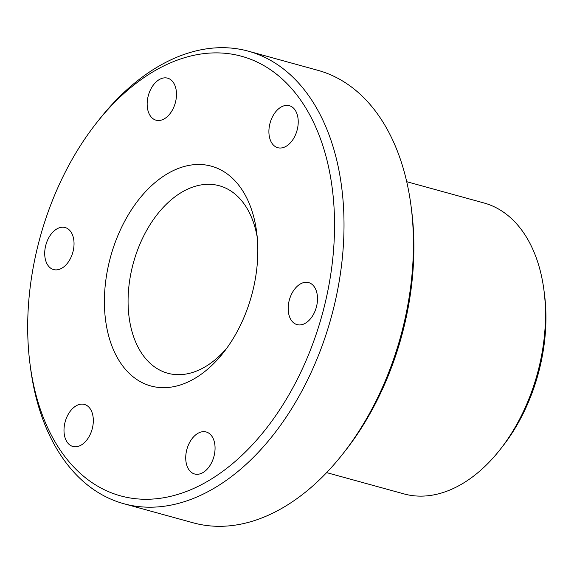 <?xml version="1.0" encoding="UTF-8"?>
<svg xmlns="http://www.w3.org/2000/svg" width="574" height="574" viewBox="0 0 574 574"><rect width="100%" height="100%" fill="white"/><g stroke="black" fill="none" stroke-linecap="round" stroke-linejoin="round"><path stroke-width="0.86" d="M543.937 290.121L544.453 294.082A144.16 92.471 105.4 0 1 502.48 446.558L500.011 449.693A150.869 96.776 -74.6 0 0 543.937 290.121A150.869 96.776 -74.6 0 0 484.004 202.981L406.715 181.7M326.635 472.617L403.924 493.891A150.869 96.776 -74.6 0 0 406.708 494.587A150.869 96.776 -74.6 0 0 500.011 449.693M411.02 205.851L411.536 209.804A227.978 146.234 105.4 0 1 345.161 450.942L342.692 454.077A234.68 150.539 -74.6 0 0 411.02 205.851A234.68 150.539 -74.6 0 0 317.788 70.293L248.355 51.179A234.68 150.539 105.4 0 1 332.116 314.035A234.68 150.539 105.4 0 1 128.117 504.797A234.68 150.539 105.4 0 1 123.783 503.707A234.68 150.539 105.4 0 1 30.551 368.149L30.035 364.196A227.978 146.234 -74.6 0 0 124.816 496.933A227.978 146.234 -74.6 0 0 323.836 308.353A227.978 146.234 -74.6 0 0 237.406 55.226A227.978 146.234 -74.6 0 0 96.41 123.058A227.978 146.234 -74.6 0 0 30.035 364.196M123.783 503.707L193.216 522.821A234.68 150.539 -74.6 0 0 197.549 523.904A234.68 150.539 -74.6 0 0 342.692 454.077M96.41 123.058L98.879 119.923A234.68 150.539 105.4 0 1 244.022 50.096A234.68 150.539 105.4 0 1 248.355 51.179M152.964 386.503A113.989 73.12 105.4 0 1 109.749 259.943A113.989 73.12 105.4 0 1 209.259 165.649A113.989 73.12 105.4 0 1 256.65 232.018A113.989 73.12 105.4 0 1 223.458 352.587A113.989 73.12 105.4 0 1 152.964 386.503M257.224 237.22A97.228 62.365 -74.6 0 0 219.311 185.754A97.228 62.365 -74.6 0 0 217.517 185.302A97.228 62.365 -74.6 0 0 133.003 264.334A97.228 62.365 -74.6 0 0 167.708 373.229A97.228 62.365 -74.6 0 0 169.502 373.681A97.228 62.365 -74.6 0 0 226.615 348.418M53.992 269.665A21.79 13.977 105.4 0 1 53.59 269.565A21.79 13.977 105.4 0 1 45.812 245.155A21.79 13.977 105.4 0 1 64.754 227.44A21.79 13.977 105.4 0 1 65.156 227.541A21.79 13.977 105.4 0 1 72.934 251.95A21.79 13.977 105.4 0 1 53.992 269.665M73.278 446.565A21.79 13.977 105.4 0 1 72.876 446.464A21.79 13.977 105.4 0 1 65.099 422.055A21.79 13.977 105.4 0 1 84.041 404.34A21.79 13.977 105.4 0 1 84.443 404.44A21.79 13.977 105.4 0 1 92.22 428.85A21.79 13.977 105.4 0 1 73.278 446.565M195.017 474.088A21.79 13.977 105.4 0 1 194.608 473.988A21.79 13.977 105.4 0 1 186.83 449.586A21.79 13.977 105.4 0 1 205.772 431.87A21.79 13.977 105.4 0 1 206.181 431.971A21.79 13.977 105.4 0 1 213.958 456.38A21.79 13.977 105.4 0 1 195.017 474.088M297.461 324.719A21.79 13.977 105.4 0 1 297.059 324.619A21.79 13.977 105.4 0 1 289.282 300.209A21.79 13.977 105.4 0 1 308.224 282.494A21.79 13.977 105.4 0 1 308.625 282.595A21.79 13.977 105.4 0 1 316.403 307.004A21.79 13.977 105.4 0 1 297.461 324.719M278.182 147.812A21.79 13.977 105.4 0 1 277.78 147.712A21.79 13.977 105.4 0 1 270.002 123.302A21.79 13.977 105.4 0 1 288.944 105.594A21.79 13.977 105.4 0 1 289.346 105.695A21.79 13.977 105.4 0 1 297.124 130.104A21.79 13.977 105.4 0 1 278.182 147.812M156.444 120.289A21.79 13.977 105.4 0 1 156.042 120.188A21.79 13.977 105.4 0 1 148.264 95.779A21.79 13.977 105.4 0 1 167.206 78.064A21.79 13.977 105.4 0 1 167.608 78.164A21.79 13.977 105.4 0 1 175.386 102.574A21.79 13.977 105.4 0 1 156.444 120.289"/></g></svg>
